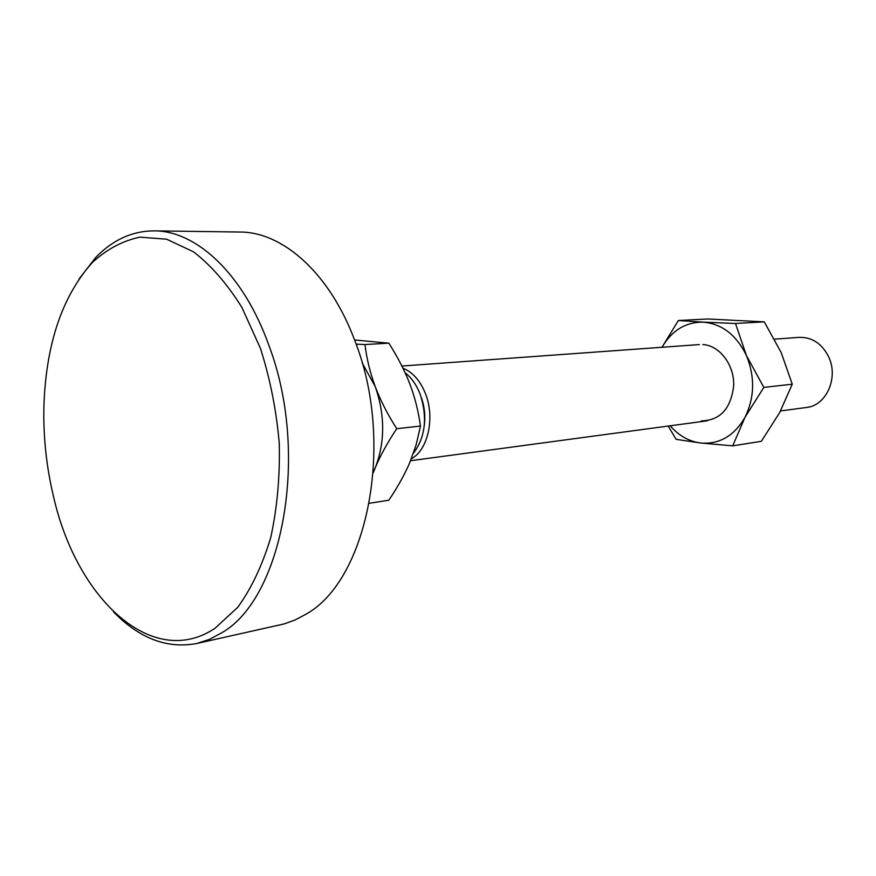 <?xml version="1.0" encoding="UTF-8"?>
<svg xmlns="http://www.w3.org/2000/svg" width="876" height="876" viewBox="0 0 876 876"><rect width="100%" height="100%" fill="white"/><g stroke="black" fill="none" stroke-linecap="round" stroke-linejoin="round"><path stroke-width="1.31" d="M774.526 339.154L799.284 337.359C812.085 337.096 821.852 343.534 828.587 356.707C838.858 377.523 826.342 405.676 806.522 407.46L780.538 410.954M413.384 453.352C425.429 437.19 427.674 417.425 420.119 394.069C416.494 384.827 411.501 377.731 405.117 372.782M402.938 368.183C412.662 372.103 420.162 380.578 425.429 393.587C435.208 417.71 428.046 449.957 411.337 458.805M369.344 503.284L388.834 500.207C397.693 487.001 404.635 474.562 409.661 462.867L416.122 444.909L420.491 426.043C418.345 410.964 414.775 396.916 409.782 383.874C404.778 370.822 397.803 357.266 388.856 343.184L354.55 339.965M356.083 344.126L364.953 344.542C366.825 359.302 370.274 373.373 375.3 386.776L362.084 362.741M375.3 386.776C380.348 400.168 387.488 414.14 396.719 428.714C387.477 442.632 380.359 455.575 375.355 467.532C385.101 442.008 385.079 415.093 375.3 386.776M373.351 471.934L375.355 467.532L373.296 472.712M424.302 425.309C425.506 415.98 424.564 406.858 421.476 397.967M388.856 343.184L364.953 344.542M420.491 426.043L396.719 428.714M732.719 445.84L700.811 443.026C719.437 444.482 734.165 435.909 744.983 417.326L732.719 445.84L761.364 441.318L779.651 412.618L792.265 384.203L781.184 352.601L764.288 321.853L707.655 318.984L678.342 320.506L703.286 322.149C685.667 321.974 671.925 330.351 662.07 347.268M670.184 425.802C678.856 435.733 689.062 441.471 700.811 443.026L676.097 439.336L668.202 426.065M662.026 347.268L678.342 320.506M703.286 322.149L735.49 323.485L746.429 355.536C736.453 334.993 722.076 323.868 703.286 322.149M746.429 355.536L763.839 387.4L744.983 417.326C754.63 397.584 755.112 376.976 746.429 355.536M702.826 344.564C719.546 345.418 734.296 364.668 733.694 385.484C731 408.676 720.192 420.48 701.26 420.896M764.288 321.853L735.49 323.485M792.265 384.203L763.839 387.4M79.059 278.973L95.725 257.478C112.763 239.849 132.199 230.979 154.045 230.859C196.487 230.585 243.561 274.232 268.79 345.133C309.973 453.012 282.97 598.231 221.705 632.811L209.375 639.414L196.651 643.521C166.998 648.996 139.251 638.407 113.409 611.744M196.651 643.521L284.087 623.942L295.059 620L305.724 614.339C367.657 580.525 395.415 442.654 354.747 340.501C329.836 273.323 282.751 231.822 239.827 232.03L154.045 230.859M214.959 628.311L237.834 607.232C251.5 588.278 262.471 565.009 270.772 537.426C277.177 507.927 280.013 476.643 279.28 443.552C276.411 410.351 270.115 378.585 260.391 348.254L241.984 307.607C227.322 284.021 211.171 265.439 193.53 251.839L166.593 239.192L139.908 237.144C122.673 240.791 106.85 249.211 92.451 262.395C62.634 295.683 46.472 342.746 43.986 403.562C43.001 435.12 46.22 466.251 53.622 496.955C76.606 598.45 152.194 670.337 214.959 628.311M707.26 420.808L410.559 460.721M699.387 344.575L401.876 366.037"/></g></svg>
